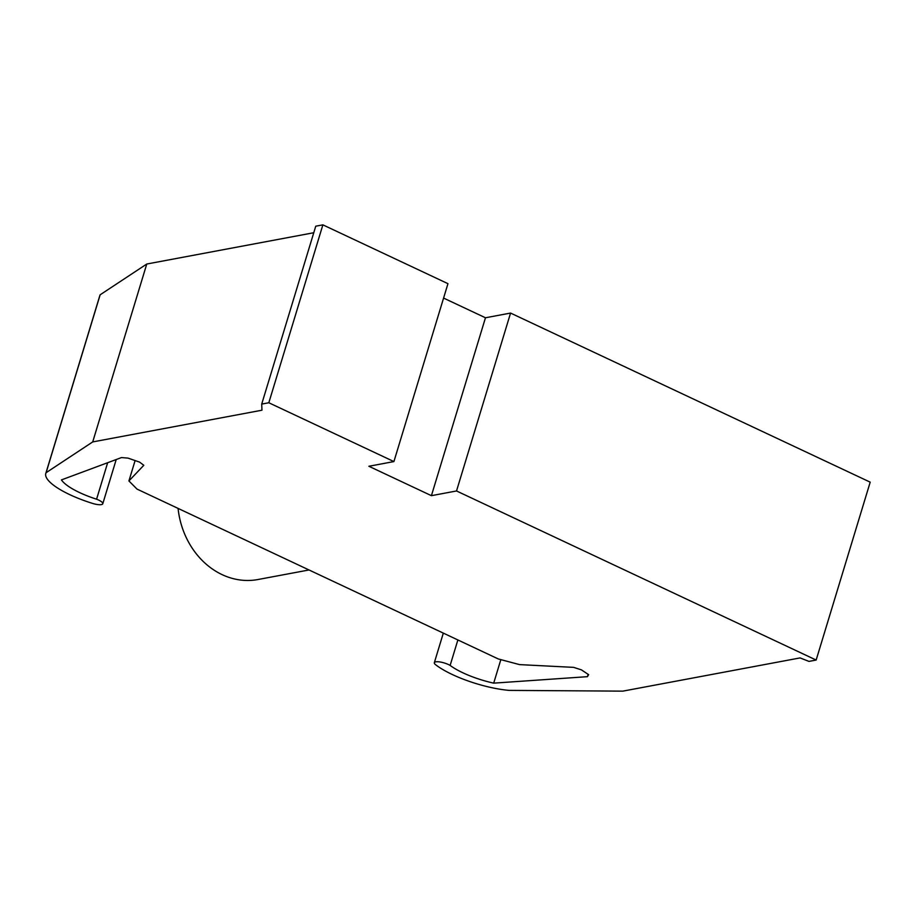 <?xml version="1.0" encoding="UTF-8"?>
<svg xmlns="http://www.w3.org/2000/svg" width="916" height="916" viewBox="0 0 916 916"><rect width="100%" height="100%" fill="white"/><g stroke="black" fill="none" stroke-linecap="round" stroke-linejoin="round"><path stroke-width="1.37" d="M443.584 298.078L485.469 317.772L510.567 313.066L456.523 490.965L816.156 660.047L808.977 661.398L800.08 657.917L622.777 691.145L509.113 690.389A54.834 15.103 16.9 0 1 435.604 664.707A9.584 2.645 16.9 0 1 434.333 662.703A9.584 2.645 16.9 0 1 440.413 662.039A9.584 2.645 16.9 0 1 450.134 665.428A43.899 12.091 -163.1 0 0 493.701 683.141L500.834 659.635M450.134 665.428L457.874 639.952M493.701 683.141L587.431 676.672L588.129 674.348M485.469 317.772L431.413 495.671L368.873 466.267L393.914 461.572L447.958 283.674L322.879 224.855L315.757 226.195L261.713 404.093L268.823 402.754L322.879 224.855M456.523 490.965L431.413 495.671M587.431 676.672L588.644 674.68L581.431 669.859L573.622 667.363L519.555 664.615L498.27 658.947L137.022 489.098L128.916 480.946L143.812 465.282L139.598 462.122L128.022 458.115L121.462 457.576L61.441 479.904A43.899 12.091 -163.1 0 0 96.581 499.197L107.664 462.717M128.916 480.946L135.11 460.565M816.156 660.047L870.2 482.16L510.567 313.066M268.823 402.754L393.914 461.572M96.581 499.197A9.584 2.645 16.9 0 1 102.775 503.766A9.584 2.645 16.9 0 1 92.631 503.434A54.834 15.103 16.9 0 1 45.8 473.435A54.834 15.103 16.9 0 1 46.109 472.69L92.711 441.924L261.953 410.208L261.713 404.093M313.776 232.733L146.766 264.026L100.153 294.792A54.834 15.103 -163.1 0 0 99.844 295.536L45.8 473.435M92.711 441.924L146.766 264.026M46.109 472.69L100.153 294.792M178.07 508.403A77.356 65.746 79.4 0 0 222.13 574.641A77.356 65.746 79.4 0 0 257.991 579.519L309.024 569.97M434.333 662.703L443.321 633.116M102.775 503.766L116.218 459.534"/></g></svg>
